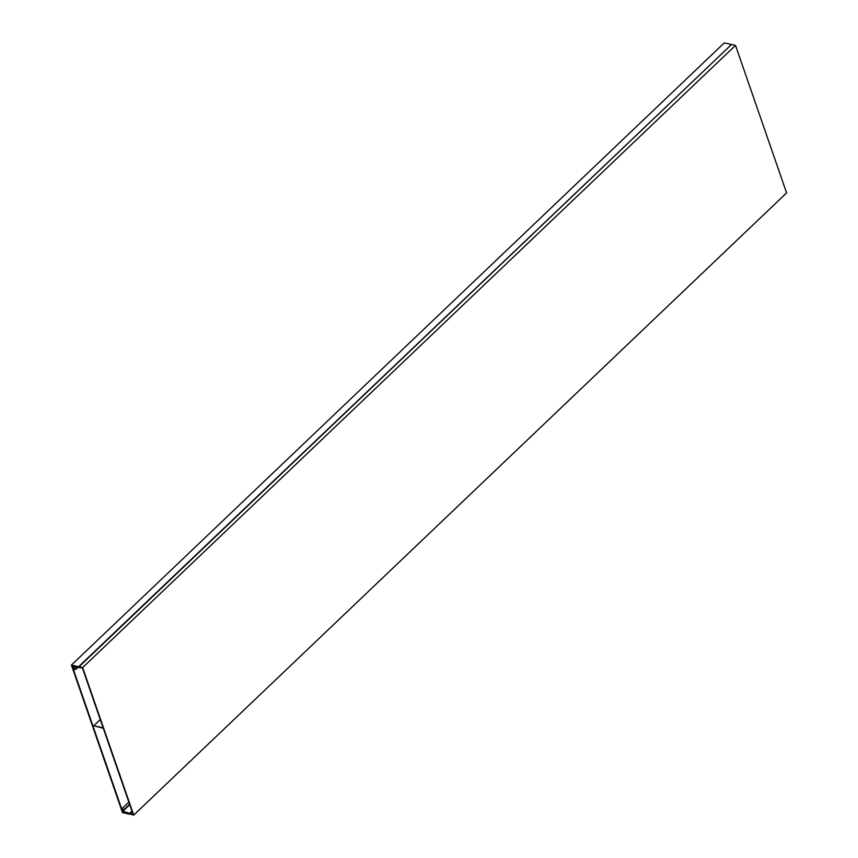 <?xml version="1.0" encoding="UTF-8"?>
<svg xmlns="http://www.w3.org/2000/svg" width="858" height="858" viewBox="0 0 858 858"><rect width="100%" height="100%" fill="white"/><g stroke="black" fill="none" stroke-linecap="round" stroke-linejoin="round"><path stroke-width="1.29" d="M82.647 667.578L735.51 45.388L731.499 44.498L78.636 666.687L72.329 666.398L73.23 668.993L75.654 669.54L73.477 668.65L72.876 666.913L82.389 667.921L133.172 814.574L122.833 811.185L122.233 809.448L124.11 809.459L121.675 808.922L122.576 811.529L133.73 815.1L82.647 667.578L71.407 665.089L122.49 812.612L129.719 814.21L122.801 812.183L72.093 665.744L78.614 667.192L731.499 44.498L724.27 42.9L71.407 665.089M129.322 813.62L131.971 811.1M129.976 813.867L132.196 811.754M122.833 811.185L124.195 809.888M124.26 809.898L129.74 804.675M124.11 809.459L129.59 804.236M121.675 808.922L128.85 802.091M133.73 815.1L786.593 192.911L735.51 45.388M75.654 669.54L78.142 667.17M75.504 669.101L77.563 667.138M73.477 668.65L75.182 667.031M103.132 727.841L93.747 725.761L100.268 719.551M93.747 725.761L103.282 728.27"/></g></svg>
